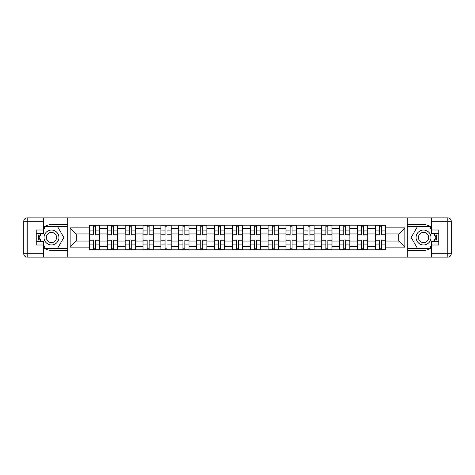 <?xml version="1.0" encoding="UTF-8"?>
<svg xmlns="http://www.w3.org/2000/svg" width="475" height="475" viewBox="0 0 475 475"><rect width="100%" height="100%" fill="white"/><g stroke="black" fill="none" stroke-linecap="round" stroke-linejoin="round"><path stroke-width="0.71" d="M43.569 247.677A12.884 12.884 0 0 0 51.472 250.384L67.735 250.384L67.735 257.147L407.265 257.147L407.265 250.384L423.528 250.384A12.884 12.884 0 0 0 431.431 247.677M431.431 227.323A12.884 12.884 0 0 0 423.528 224.616L407.265 224.616L407.265 217.853L67.735 217.853L67.735 224.616L51.472 224.616A12.884 12.884 0 0 0 43.569 227.323M107.255 249.814L107.255 228.677L99.697 228.677L99.697 249.814M99.697 228.677L99.697 225.186M107.255 228.677L107.255 225.186M117.568 225.186L117.568 249.814M125.127 249.814L125.127 225.186M135.434 225.186L135.434 249.814M142.999 249.814L142.999 225.186M153.306 225.186L153.306 249.814M160.865 249.814L160.865 225.186M171.178 225.186L171.178 249.814M178.737 249.814L178.737 225.186M189.044 225.186L189.044 249.814M196.608 249.814L196.608 225.186M206.916 225.186L206.916 249.814M214.474 249.814L214.474 225.186M224.788 225.186L224.788 249.814M232.346 249.814L232.346 225.186M242.654 225.186L242.654 249.814M250.212 249.814L250.212 225.186M260.526 225.186L260.526 249.814M268.084 249.814L268.084 225.186M278.392 225.186L278.392 249.814M285.956 249.814L285.956 225.186M296.263 225.186L296.263 249.814M303.822 249.814L303.822 225.186M314.135 225.186L314.135 249.814M321.694 249.814L321.694 225.186M332.001 225.186L332.001 249.814M339.566 249.814L339.566 225.186M349.873 225.186L349.873 249.814M357.432 249.814L357.432 225.186M367.745 225.186L367.745 249.814M375.303 249.814L375.303 225.186M375.303 241.051L367.745 241.051M357.432 241.051L349.873 241.051M339.566 241.051L332.001 241.051M321.694 241.051L314.135 241.051M303.822 241.051L296.263 241.051M285.956 241.051L278.392 241.051M268.084 241.051L260.526 241.051M250.212 241.051L242.654 241.051M232.346 241.051L224.788 241.051M214.474 241.051L206.916 241.051M196.608 241.051L189.044 241.051M178.737 241.051L171.178 241.051M160.865 241.051L153.306 241.051M142.999 241.051L135.434 241.051M125.127 241.051L117.568 241.051M107.255 241.051L99.697 241.051M375.303 233.949L367.745 233.949M357.432 233.949L349.873 233.949M339.566 233.949L332.001 233.949M321.694 233.949L314.135 233.949M303.822 233.949L296.263 233.949M285.956 233.949L278.392 233.949M268.084 233.949L260.526 233.949M250.212 233.949L242.654 233.949M232.346 233.949L224.788 233.949M214.474 233.949L206.916 233.949M196.608 233.949L189.044 233.949M178.737 233.949L171.178 233.949M160.865 233.949L153.306 233.949M142.999 233.949L135.434 233.949M125.127 233.949L117.568 233.949M107.255 233.949L99.697 233.949M76.214 241.051L89.389 241.051L89.389 233.949L76.214 233.949L76.214 241.051L70.146 247.125L70.146 227.875L89.389 227.875L89.389 233.949M385.611 233.949L385.611 241.051L398.786 241.051L398.786 233.949L385.611 233.949L385.611 225.186L89.389 225.186L89.389 227.875M385.611 227.875L404.854 227.875L404.854 247.125L385.611 247.125L385.611 241.051M89.389 241.051L89.389 249.814L385.611 249.814L385.611 247.125M89.389 247.125L70.146 247.125M407.146 257.147L407.146 217.853M67.854 257.147L67.854 217.853M95.517 248.098L93.569 248.098M93.569 226.902L95.517 226.902M113.383 248.098L111.435 248.098M111.435 226.902L113.383 226.902M131.254 248.098L129.307 248.098M129.307 226.902L131.254 226.902M149.126 248.098L147.179 248.098M147.179 226.902L149.126 226.902M166.992 248.098L165.045 248.098M165.045 226.902L166.992 226.902M184.864 248.098L182.917 248.098M182.917 226.902L184.864 226.902M202.736 248.098L200.788 248.098M200.788 226.902L202.736 226.902M220.602 248.098L218.654 248.098M218.654 226.902L220.602 226.902M238.474 248.098L236.526 248.098M236.526 226.902L238.474 226.902M256.346 248.098L254.398 248.098M254.398 226.902L256.346 226.902M274.212 248.098L272.264 248.098M272.264 226.902L274.212 226.902M292.083 248.098L290.136 248.098M290.136 226.902L292.083 226.902M309.955 248.098L308.008 248.098M308.008 226.902L309.955 226.902M327.821 248.098L325.874 248.098M325.874 226.902L327.821 226.902M345.693 248.098L343.746 248.098M343.746 226.902L345.693 226.902M363.565 248.098L361.617 248.098M361.617 226.902L363.565 226.902M381.431 248.098L379.483 248.098M379.483 226.902L381.431 226.902M70.146 227.875L76.214 233.949M398.786 241.051L404.854 247.125M398.786 233.949L404.854 227.875M95.517 235.036L95.517 225.298L99.637 225.298L99.637 235.036L95.517 235.036M93.569 226.789L95.517 226.789M93.569 225.298L89.442 225.298L89.442 235.036L93.569 235.036L93.569 225.298L95.517 225.298M93.569 239.964L93.569 249.702L89.442 249.702L89.442 239.964L93.569 239.964M95.517 248.211L93.569 248.211M95.517 249.702L99.637 249.702L99.637 239.964L95.517 239.964L95.517 249.702L93.569 249.702M113.383 235.036L113.383 225.298L117.509 225.298L117.509 235.036L113.383 235.036M111.435 226.789L113.383 226.789M111.435 225.298L107.314 225.298L107.314 235.036L111.435 235.036L111.435 225.298L113.383 225.298M131.254 235.036L131.254 225.298L135.381 225.298L135.381 235.036L131.254 235.036M129.307 226.789L131.254 226.789M129.307 225.298L125.186 225.298L125.186 235.036L129.307 235.036L129.307 225.298L131.254 225.298M39.241 233.433A12.884 12.884 0 0 0 39.241 241.567M67.735 217.853L43.569 217.853L43.569 233.433L36.237 233.433M67.735 257.147L27.188 257.147A3.438 3.438 0 0 1 23.75 253.709L23.75 221.291A3.438 3.438 0 0 1 27.188 217.853L43.569 217.853M67.735 250.384L67.735 224.616M36.237 241.567L43.569 241.567L43.569 257.147M43.569 229.995L36.237 229.995L36.237 245.005L43.569 245.005M67.735 226.444L45.089 226.444L43.569 229.081M43.569 245.919L45.089 248.556L67.735 248.556M41.052 233.433L38.707 237.5L41.052 241.567M435.759 241.567A12.884 12.884 0 0 0 435.759 233.433M407.265 257.147L431.431 257.147L431.431 241.567L438.763 241.567M407.265 217.853L447.812 217.853A3.438 3.438 0 0 1 451.25 221.291L451.25 253.709A3.438 3.438 0 0 1 447.812 257.147L431.431 257.147M407.265 224.616L407.265 250.384M438.763 233.433L431.431 233.433L431.431 217.853M431.431 245.005L438.763 245.005L438.763 229.995L431.431 229.995M407.265 248.556L429.911 248.556L431.431 245.919M431.431 229.081L429.911 226.444L407.265 226.444M433.948 241.567L436.293 237.5L433.948 233.433M44.027 237.5A7.446 7.446 0 0 0 51.472 244.946A7.446 7.446 0 0 0 58.918 237.5A7.446 7.446 0 0 0 51.472 230.054A7.446 7.446 0 0 0 44.027 237.5M46.372 237.5A5.1 5.1 0 0 0 51.472 242.6A5.1 5.1 0 0 0 56.567 237.5A5.1 5.1 0 0 0 51.472 232.4A5.1 5.1 0 0 0 46.372 237.5M43.569 229.769L45.285 226.789L57.653 226.789L63.84 237.5L57.653 248.211L45.285 248.211L43.569 245.231M41.45 241.567L39.104 237.5L41.45 233.433M416.082 237.5A7.446 7.446 0 0 0 423.528 244.946A7.446 7.446 0 0 0 430.973 237.5A7.446 7.446 0 0 0 423.528 230.054A7.446 7.446 0 0 0 416.082 237.5M418.433 237.5A5.1 5.1 0 0 0 423.528 242.6A5.1 5.1 0 0 0 428.628 237.5A5.1 5.1 0 0 0 423.528 232.4A5.1 5.1 0 0 0 418.433 237.5M431.431 245.231L429.715 248.211L417.347 248.211L411.16 237.5L417.347 226.789L429.715 226.789L431.431 229.769M433.55 233.433L435.896 237.5L433.55 241.567M111.435 239.964L111.435 249.702L107.314 249.702L107.314 239.964L111.435 239.964M113.383 248.211L111.435 248.211M113.383 249.702L117.509 249.702L117.509 239.964L113.383 239.964L113.383 249.702L111.435 249.702M129.307 239.964L129.307 249.702L125.186 249.702L125.186 239.964L129.307 239.964M131.254 248.211L129.307 248.211M131.254 249.702L135.381 249.702L135.381 239.964L131.254 239.964L131.254 249.702L129.307 249.702M149.126 235.036L149.126 225.298L153.247 225.298L153.247 235.036L149.126 235.036M147.179 226.789L149.126 226.789M147.179 225.298L143.052 225.298L143.052 235.036L147.179 235.036L147.179 225.298L149.126 225.298M166.992 235.036L166.992 225.298L171.119 225.298L171.119 235.036L166.992 235.036M165.045 226.789L166.992 226.789M165.045 225.298L160.924 225.298L160.924 235.036L165.045 235.036L165.045 225.298L166.992 225.298M184.864 235.036L184.864 225.298L188.991 225.298L188.991 235.036L184.864 235.036M182.917 226.789L184.864 226.789M182.917 225.298L178.796 225.298L178.796 235.036L182.917 235.036L182.917 225.298L184.864 225.298M147.179 239.964L147.179 249.702L143.052 249.702L143.052 239.964L147.179 239.964M149.126 248.211L147.179 248.211M149.126 249.702L153.247 249.702L153.247 239.964L149.126 239.964L149.126 249.702L147.179 249.702M165.045 239.964L165.045 249.702L160.924 249.702L160.924 239.964L165.045 239.964M166.992 248.211L165.045 248.211M166.992 249.702L171.119 249.702L171.119 239.964L166.992 239.964L166.992 249.702L165.045 249.702M182.917 239.964L182.917 249.702L178.796 249.702L178.796 239.964L182.917 239.964M184.864 248.211L182.917 248.211M184.864 249.702L188.991 249.702L188.991 239.964L184.864 239.964L184.864 249.702L182.917 249.702M202.736 235.036L202.736 225.298L206.857 225.298L206.857 235.036L202.736 235.036M200.788 226.789L202.736 226.789M200.788 225.298L196.662 225.298L196.662 235.036L200.788 235.036L200.788 225.298L202.736 225.298M200.788 239.964L200.788 249.702L196.662 249.702L196.662 239.964L200.788 239.964M202.736 248.211L200.788 248.211M202.736 249.702L206.857 249.702L206.857 239.964L202.736 239.964L202.736 249.702L200.788 249.702M220.602 235.036L220.602 225.298L224.728 225.298L224.728 235.036L220.602 235.036M218.654 226.789L220.602 226.789M218.654 225.298L214.534 225.298L214.534 235.036L218.654 235.036L218.654 225.298L220.602 225.298M218.654 239.964L218.654 249.702L214.534 249.702L214.534 239.964L218.654 239.964M220.602 248.211L218.654 248.211M220.602 249.702L224.728 249.702L224.728 239.964L220.602 239.964L220.602 249.702L218.654 249.702M238.474 235.036L238.474 225.298L242.6 225.298L242.6 235.036L238.474 235.036M236.526 226.789L238.474 226.789M236.526 225.298L232.4 225.298L232.4 235.036L236.526 235.036L236.526 225.298L238.474 225.298M236.526 239.964L236.526 249.702L232.4 249.702L232.4 239.964L236.526 239.964M238.474 248.211L236.526 248.211M238.474 249.702L242.6 249.702L242.6 239.964L238.474 239.964L238.474 249.702L236.526 249.702M256.346 235.036L256.346 225.298L260.466 225.298L260.466 235.036L256.346 235.036M254.398 226.789L256.346 226.789M254.398 225.298L250.272 225.298L250.272 235.036L254.398 235.036L254.398 225.298L256.346 225.298M254.398 239.964L254.398 249.702L250.272 249.702L250.272 239.964L254.398 239.964M256.346 248.211L254.398 248.211M256.346 249.702L260.466 249.702L260.466 239.964L256.346 239.964L256.346 249.702L254.398 249.702M274.212 235.036L274.212 225.298L278.338 225.298L278.338 235.036L274.212 235.036M272.264 226.789L274.212 226.789M272.264 225.298L268.143 225.298L268.143 235.036L272.264 235.036L272.264 225.298L274.212 225.298M292.083 235.036L292.083 225.298L296.204 225.298L296.204 235.036L292.083 235.036M290.136 226.789L292.083 226.789M290.136 225.298L286.009 225.298L286.009 235.036L290.136 235.036L290.136 225.298L292.083 225.298M309.955 235.036L309.955 225.298L314.076 225.298L314.076 235.036L309.955 235.036M308.008 226.789L309.955 226.789M308.008 225.298L303.881 225.298L303.881 235.036L308.008 235.036L308.008 225.298L309.955 225.298M327.821 235.036L327.821 225.298L331.948 225.298L331.948 235.036L327.821 235.036M325.874 226.789L327.821 226.789M325.874 225.298L321.753 225.298L321.753 235.036L325.874 235.036L325.874 225.298L327.821 225.298M345.693 235.036L345.693 225.298L349.814 225.298L349.814 235.036L345.693 235.036M343.746 226.789L345.693 226.789M343.746 225.298L339.619 225.298L339.619 235.036L343.746 235.036L343.746 225.298L345.693 225.298M363.565 235.036L363.565 225.298L367.686 225.298L367.686 235.036L363.565 235.036M361.617 226.789L363.565 226.789M361.617 225.298L357.491 225.298L357.491 235.036L361.617 235.036L361.617 225.298L363.565 225.298M272.264 239.964L272.264 249.702L268.143 249.702L268.143 239.964L272.264 239.964M274.212 248.211L272.264 248.211M274.212 249.702L278.338 249.702L278.338 239.964L274.212 239.964L274.212 249.702L272.264 249.702M290.136 239.964L290.136 249.702L286.009 249.702L286.009 239.964L290.136 239.964M292.083 248.211L290.136 248.211M292.083 249.702L296.204 249.702L296.204 239.964L292.083 239.964L292.083 249.702L290.136 249.702M308.008 239.964L308.008 249.702L303.881 249.702L303.881 239.964L308.008 239.964M309.955 248.211L308.008 248.211M309.955 249.702L314.076 249.702L314.076 239.964L309.955 239.964L309.955 249.702L308.008 249.702M325.874 239.964L325.874 249.702L321.753 249.702L321.753 239.964L325.874 239.964M327.821 248.211L325.874 248.211M327.821 249.702L331.948 249.702L331.948 239.964L327.821 239.964L327.821 249.702L325.874 249.702M343.746 239.964L343.746 249.702L339.619 249.702L339.619 239.964L343.746 239.964M345.693 248.211L343.746 248.211M345.693 249.702L349.814 249.702L349.814 239.964L345.693 239.964L345.693 249.702L343.746 249.702M361.617 239.964L361.617 249.702L357.491 249.702L357.491 239.964L361.617 239.964M363.565 248.211L361.617 248.211M363.565 249.702L367.686 249.702L367.686 239.964L363.565 239.964L363.565 249.702L361.617 249.702M381.431 235.036L381.431 225.298L385.558 225.298L385.558 235.036L381.431 235.036M379.483 226.789L381.431 226.789M379.483 225.298L375.363 225.298L375.363 235.036L379.483 235.036L379.483 225.298L381.431 225.298M379.483 239.964L379.483 249.702L375.363 249.702L375.363 239.964L379.483 239.964M381.431 248.211L379.483 248.211M381.431 249.702L385.558 249.702L385.558 239.964L381.431 239.964L381.431 249.702L379.483 249.702M357.432 228.677L349.873 228.677M339.566 228.677L332.001 228.677M321.694 228.677L314.135 228.677M303.822 228.677L296.263 228.677M285.956 228.677L278.392 228.677M268.084 228.677L260.526 228.677M250.212 228.677L242.654 228.677M232.346 228.677L224.788 228.677M214.474 228.677L206.916 228.677M196.608 228.677L189.044 228.677M178.737 228.677L171.178 228.677M160.865 228.677L153.306 228.677M142.999 228.677L135.434 228.677M125.127 228.677L117.568 228.677M375.303 228.677L367.745 228.677M357.432 246.323L349.873 246.323M339.566 246.323L332.001 246.323M321.694 246.323L314.135 246.323M303.822 246.323L296.263 246.323M285.956 246.323L278.392 246.323M268.084 246.323L260.526 246.323M250.212 246.323L242.654 246.323M232.346 246.323L224.788 246.323M214.474 246.323L206.916 246.323M196.608 246.323L189.044 246.323M178.737 246.323L171.178 246.323M160.865 246.323L153.306 246.323M142.999 246.323L135.434 246.323M125.127 246.323L117.568 246.323M107.255 246.323L99.697 246.323M375.303 246.323L367.745 246.323M95.517 234.792L99.637 234.792M95.517 230.927L99.637 230.927M89.442 234.792L93.569 234.792M89.442 230.927L93.569 230.927M93.569 240.208L89.442 240.208M93.569 244.073L89.442 244.073M99.637 240.208L95.517 240.208M99.637 244.073L95.517 244.073M113.383 234.792L117.509 234.792M113.383 230.927L117.509 230.927M107.314 234.792L111.435 234.792M107.314 230.927L111.435 230.927M131.254 234.792L135.381 234.792M131.254 230.927L135.381 230.927M125.186 234.792L129.307 234.792M125.186 230.927L129.307 230.927M43.569 221.291L27.188 221.291L27.188 253.709L43.569 253.709M23.75 221.291L27.188 221.291L27.188 217.853M27.188 257.147L27.188 253.709L23.75 253.709M431.431 253.709L447.812 253.709L447.812 221.291L431.431 221.291M451.25 253.709L447.812 253.709L447.812 257.147M447.812 217.853L447.812 221.291L451.25 221.291M111.435 240.208L107.314 240.208M111.435 244.073L107.314 244.073M117.509 240.208L113.383 240.208M117.509 244.073L113.383 244.073M129.307 240.208L125.186 240.208M129.307 244.073L125.186 244.073M135.381 240.208L131.254 240.208M135.381 244.073L131.254 244.073M149.126 234.792L153.247 234.792M149.126 230.927L153.247 230.927M143.052 234.792L147.179 234.792M143.052 230.927L147.179 230.927M166.992 234.792L171.119 234.792M166.992 230.927L171.119 230.927M160.924 234.792L165.045 234.792M160.924 230.927L165.045 230.927M184.864 234.792L188.991 234.792M184.864 230.927L188.991 230.927M178.796 234.792L182.917 234.792M178.796 230.927L182.917 230.927M147.179 240.208L143.052 240.208M147.179 244.073L143.052 244.073M153.247 240.208L149.126 240.208M153.247 244.073L149.126 244.073M165.045 240.208L160.924 240.208M165.045 244.073L160.924 244.073M171.119 240.208L166.992 240.208M171.119 244.073L166.992 244.073M182.917 240.208L178.796 240.208M182.917 244.073L178.796 244.073M188.991 240.208L184.864 240.208M188.991 244.073L184.864 244.073M202.736 234.792L206.857 234.792M202.736 230.927L206.857 230.927M196.662 234.792L200.788 234.792M196.662 230.927L200.788 230.927M200.788 240.208L196.662 240.208M200.788 244.073L196.662 244.073M206.857 240.208L202.736 240.208M206.857 244.073L202.736 244.073M220.602 234.792L224.728 234.792M220.602 230.927L224.728 230.927M214.534 234.792L218.654 234.792M214.534 230.927L218.654 230.927M218.654 240.208L214.534 240.208M218.654 244.073L214.534 244.073M224.728 240.208L220.602 240.208M224.728 244.073L220.602 244.073M238.474 234.792L242.6 234.792M238.474 230.927L242.6 230.927M232.4 234.792L236.526 234.792M232.4 230.927L236.526 230.927M236.526 240.208L232.4 240.208M236.526 244.073L232.4 244.073M242.6 240.208L238.474 240.208M242.6 244.073L238.474 244.073M256.346 234.792L260.466 234.792M256.346 230.927L260.466 230.927M250.272 234.792L254.398 234.792M250.272 230.927L254.398 230.927M254.398 240.208L250.272 240.208M254.398 244.073L250.272 244.073M260.466 240.208L256.346 240.208M260.466 244.073L256.346 244.073M274.212 234.792L278.338 234.792M274.212 230.927L278.338 230.927M268.143 234.792L272.264 234.792M268.143 230.927L272.264 230.927M292.083 234.792L296.204 234.792M292.083 230.927L296.204 230.927M286.009 234.792L290.136 234.792M286.009 230.927L290.136 230.927M309.955 234.792L314.076 234.792M309.955 230.927L314.076 230.927M303.881 234.792L308.008 234.792M303.881 230.927L308.008 230.927M327.821 234.792L331.948 234.792M327.821 230.927L331.948 230.927M321.753 234.792L325.874 234.792M321.753 230.927L325.874 230.927M345.693 234.792L349.814 234.792M345.693 230.927L349.814 230.927M339.619 234.792L343.746 234.792M339.619 230.927L343.746 230.927M363.565 234.792L367.686 234.792M363.565 230.927L367.686 230.927M357.491 234.792L361.617 234.792M357.491 230.927L361.617 230.927M272.264 240.208L268.143 240.208M272.264 244.073L268.143 244.073M278.338 240.208L274.212 240.208M278.338 244.073L274.212 244.073M290.136 240.208L286.009 240.208M290.136 244.073L286.009 244.073M296.204 240.208L292.083 240.208M296.204 244.073L292.083 244.073M308.008 240.208L303.881 240.208M308.008 244.073L303.881 244.073M314.076 240.208L309.955 240.208M314.076 244.073L309.955 244.073M325.874 240.208L321.753 240.208M325.874 244.073L321.753 244.073M331.948 240.208L327.821 240.208M331.948 244.073L327.821 244.073M343.746 240.208L339.619 240.208M343.746 244.073L339.619 244.073M349.814 240.208L345.693 240.208M349.814 244.073L345.693 244.073M361.617 240.208L357.491 240.208M361.617 244.073L357.491 244.073M367.686 240.208L363.565 240.208M367.686 244.073L363.565 244.073M381.431 234.792L385.558 234.792M381.431 230.927L385.558 230.927M375.363 234.792L379.483 234.792M375.363 230.927L379.483 230.927M379.483 240.208L375.363 240.208M379.483 244.073L375.363 244.073M385.558 240.208L381.431 240.208M385.558 244.073L381.431 244.073"/></g></svg>
